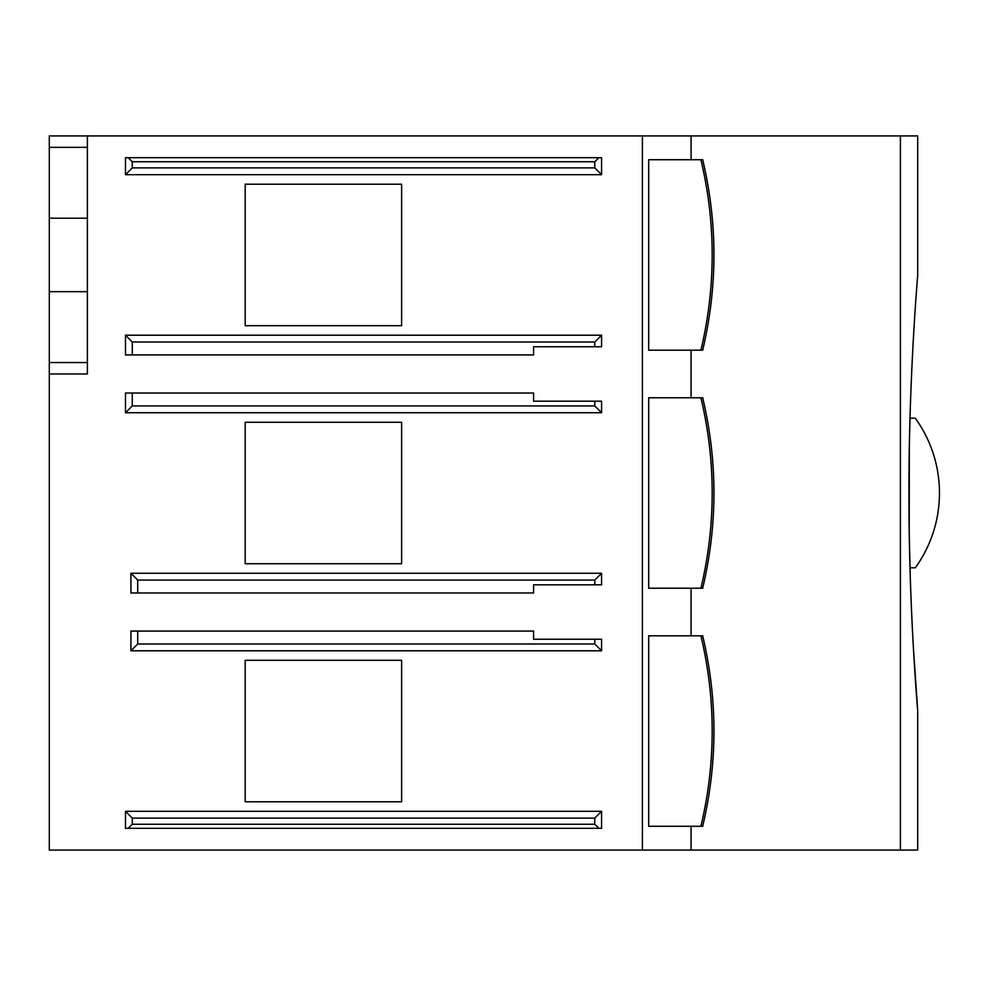 <?xml version="1.0" encoding="UTF-8"?>
<svg xmlns="http://www.w3.org/2000/svg" width="986" height="986" viewBox="0 0 986 986"><rect width="100%" height="100%" fill="white"/><g stroke="black" fill="none" stroke-linecap="round" stroke-linejoin="round"><path stroke-width="1.48" d="M917.695 135.92L917.695 275.353C917.978 272.333 908.71 376.701 908.969 492.901C908.698 609.397 917.966 713.544 917.695 710.647L917.695 850.08L900.403 850.08L900.403 135.92L917.695 135.92M913.332 339.159L911.668 371.944M910.263 409.079L909.708 429.859M909.302 450.528L909.215 529.445M909.351 538.837L910.251 576.354M911.73 615.363L912.42 629.82M913.356 647.297L917.695 710.647M49.3 362.552L87.384 362.552L87.384 373.977L49.3 373.977L49.3 135.92L900.403 135.92M691.075 826.28L691.075 850.08L900.403 850.08M691.075 135.92L691.075 159.72M691.075 350.166L691.075 397.777M691.075 588.223L691.075 635.834M642.391 135.92L642.391 850.08L691.075 850.08M700.923 826.28L648.677 826.28L648.677 635.834L702.698 635.834C717.697 699.308 717.697 762.794 702.685 826.28L700.923 826.28C715.935 762.794 715.935 699.308 700.923 635.834M700.923 588.223L648.677 588.223L648.677 397.777L702.698 397.777C717.697 461.263 717.697 524.737 702.685 588.223L700.923 588.223C715.935 524.737 715.935 461.263 700.923 397.777M700.923 350.166L648.677 350.166L648.677 159.72L702.698 159.72C717.697 223.206 717.697 286.692 702.685 350.166L700.923 350.166C715.935 286.692 715.935 223.206 700.923 159.72M125.481 157.686L128.192 157.686L125.481 157.686L125.481 174.682L132.284 167.891L132.284 161.766L128.192 157.686L601.583 157.686L601.583 174.682L125.481 174.682M132.284 354.923L125.481 354.923L125.481 335.203L601.583 335.203L601.583 346.764L533.574 346.764L533.574 354.923L132.284 354.923L132.284 342.006L594.78 342.006L594.78 346.764M601.583 828.314L598.859 828.314L601.583 828.314L601.583 811.318L594.78 818.109L594.78 824.234L598.859 828.314L125.481 828.314L125.481 811.318L601.583 811.318M594.78 639.236L601.583 639.236L601.583 650.797L130.916 650.797L130.916 631.077L533.574 631.077L533.574 639.236L594.78 639.236L594.78 643.994L137.72 643.994L137.72 631.077M601.583 412.74L594.78 405.936L594.78 401.179L601.583 401.179L601.583 412.74L125.481 412.74L125.481 393.02L132.284 393.02L132.284 405.936L125.481 412.74M137.72 592.98L130.916 592.98L130.916 573.26L601.583 573.26L601.583 584.821L533.574 584.821L533.574 592.98L137.72 592.98L137.72 580.064L594.78 580.064L594.78 584.821M401.622 660.312L401.622 801.791L245.181 801.791L245.181 660.312L401.622 660.312M401.622 422.267L401.622 563.733L245.181 563.733L245.181 422.267L401.622 422.267M401.622 184.209L401.622 325.688L245.181 325.688L245.181 184.209L401.622 184.209M49.3 373.977L49.3 850.08L642.391 850.08M49.3 147.345L87.384 147.345L87.384 135.92M910.004 418.187L915.291 418.187A127.872 127.872 0 0 1 915.291 567.813L910.004 567.813M601.583 157.686L598.859 157.686L594.78 161.766L594.78 167.891L601.583 174.682M594.78 167.891L132.284 167.891M601.583 335.203L594.78 342.006M125.481 335.203L132.284 342.006M125.481 811.318L132.284 818.109L132.284 824.234L128.192 828.314L125.481 828.314M132.284 818.109L594.78 818.109M130.916 650.797L137.72 643.994M601.583 650.797L594.78 643.994M594.78 405.936L132.284 405.936M594.78 401.179L533.574 401.179L533.574 393.02L132.284 393.02M601.583 573.26L594.78 580.064M130.916 573.26L137.72 580.064M87.384 362.552L87.384 147.345M49.3 218.214L87.384 218.214M49.3 291.671L87.384 291.671M132.284 161.766L594.78 161.766M594.78 824.234L132.284 824.234"/></g></svg>
